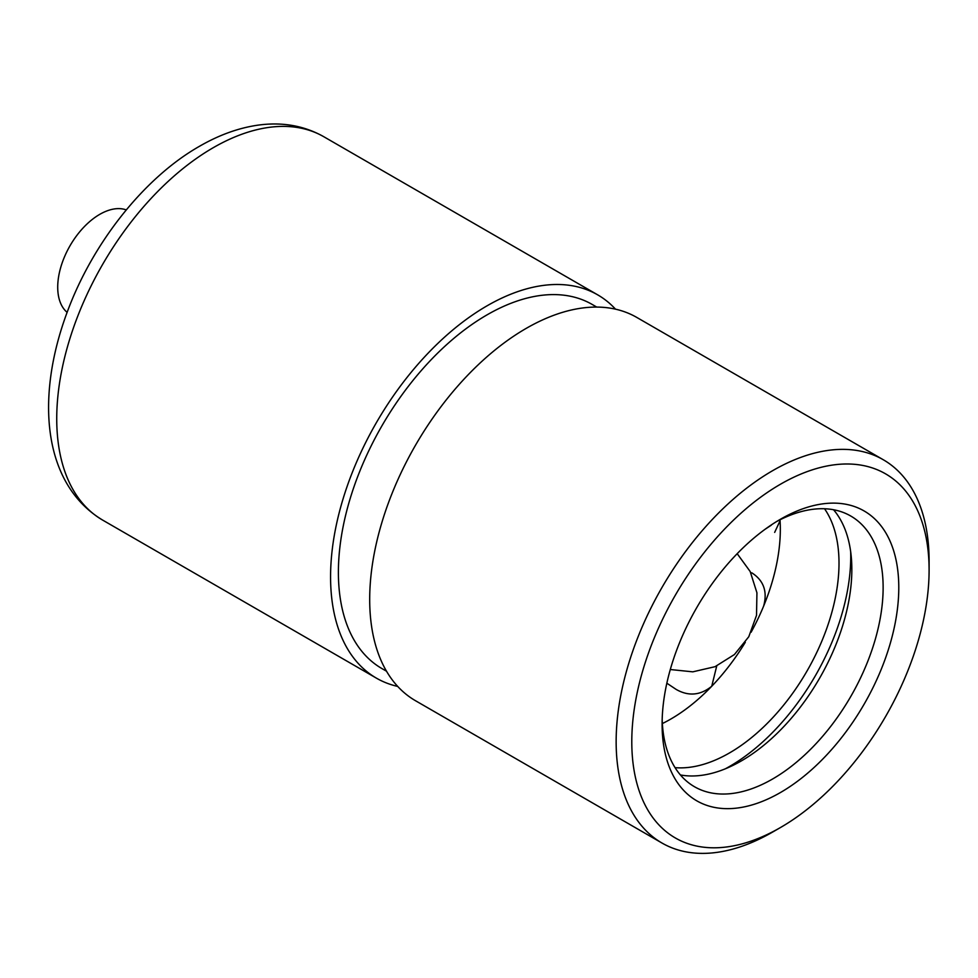 <?xml version="1.0" encoding="UTF-8"?>
<svg xmlns="http://www.w3.org/2000/svg" width="978" height="978" viewBox="0 0 978 978"><rect width="100%" height="100%" fill="white"/><g stroke="black" fill="none" stroke-linecap="round" stroke-linejoin="round"><path stroke-width="1.47" d="M929.1 570.064L929.1 561.03A221.297 127.763 120 0 0 883.268 459.733L636.812 317.447A221.297 127.763 120 0 0 526.164 328.4A221.297 127.763 120 0 0 381.603 523.413A221.297 127.763 120 0 0 415.528 700.737L661.972 843.024A221.297 127.763 120 0 0 772.62 832.058L772.62 832.058A221.297 127.763 120 0 0 772.632 832.058L780.444 827.547A210.233 121.382 120 0 0 929.1 570.064A210.233 121.382 120 0 0 780.444 484.244A210.233 121.382 120 0 0 631.788 741.715A210.233 121.382 120 0 0 780.444 827.547L772.62 832.058M883.268 459.733A221.297 127.763 120 0 0 772.62 470.687A221.297 127.763 120 0 0 628.059 665.7A221.297 127.763 120 0 0 661.972 843.024M780.444 519.257L780.444 519.245A167.348 96.626 120 0 0 780.444 519.257A167.348 96.626 120 0 0 662.106 724.209A167.348 96.626 120 0 0 780.444 792.535A167.348 96.626 120 0 0 898.782 587.57A167.348 96.626 120 0 0 780.444 519.245M662.179 719.588A156.284 90.233 120 0 0 694.478 786.728A156.284 90.233 120 0 0 772.62 778.989A156.284 90.233 120 0 0 874.723 641.262A156.284 90.233 120 0 0 850.762 516.029A156.284 90.233 120 0 0 776.471 521.629M680.419 774.955A156.284 90.233 120 0 0 741.324 760.921A156.284 90.233 120 0 0 838.647 637.57A156.284 90.233 120 0 0 833.537 509.734M615.517 309.17A221.297 127.763 120 0 0 597.692 294.855A221.297 127.763 120 0 0 487.056 305.821A221.297 127.763 120 0 0 342.483 500.822A221.297 127.763 120 0 0 376.408 678.145A221.297 127.763 120 0 0 397.704 686.422M596.739 307.08L592.167 304.439A210.233 121.382 120 0 0 487.056 314.855A210.233 121.382 120 0 0 349.708 500.113A210.233 121.382 120 0 0 381.933 668.573L386.506 671.201M126.272 209.903A59.475 34.34 120 0 0 60.477 268.29A59.475 34.34 120 0 0 67.115 312.361M850.677 551.69A171.505 99.022 -60 0 1 832.266 641.421A171.505 99.022 -60 0 1 725.321 768.818M751.727 572.778C763.671 580.431 767.644 591.543 763.635 606.091A154.903 89.438 120 0 0 780.065 520.773A154.903 89.438 120 0 0 780.004 519.795M824.54 508.756A154.903 89.438 -60 0 1 822.315 639.979A154.903 89.438 -60 0 1 675.065 767.657M716.74 665.957L711.74 686.25C700.407 695.419 688.561 696.483 676.201 689.441L666.849 683.206M662.363 723.561A154.903 89.438 120 0 0 711.74 686.25A154.903 89.438 120 0 0 745.297 642.301M751.092 632.253A154.903 89.438 120 0 0 763.635 606.091M780.065 520.773L774.662 532.387M213.216 147.715A221.297 127.763 120 0 0 68.643 342.728A221.297 127.763 120 0 0 102.568 520.051C43.069 484.147 35.184 398.352 67.03 312.593C92.397 243.277 144.047 177.837 199.378 146.345C219.048 134.976 238.656 127.898 258.18 125.123C282.373 121.81 304.256 125.697 323.865 136.761A221.297 127.763 120 0 0 213.216 147.715M765.175 529.208L771.239 525.223M102.568 520.051L376.408 678.145M323.865 136.761L597.692 294.855M670.297 669.527L692.791 671.837L715.028 666.69L734.417 654.539L748.769 636.751L756.52 615.358L756.935 592.79L750.187 571.531L737.18 553.682"/></g></svg>
